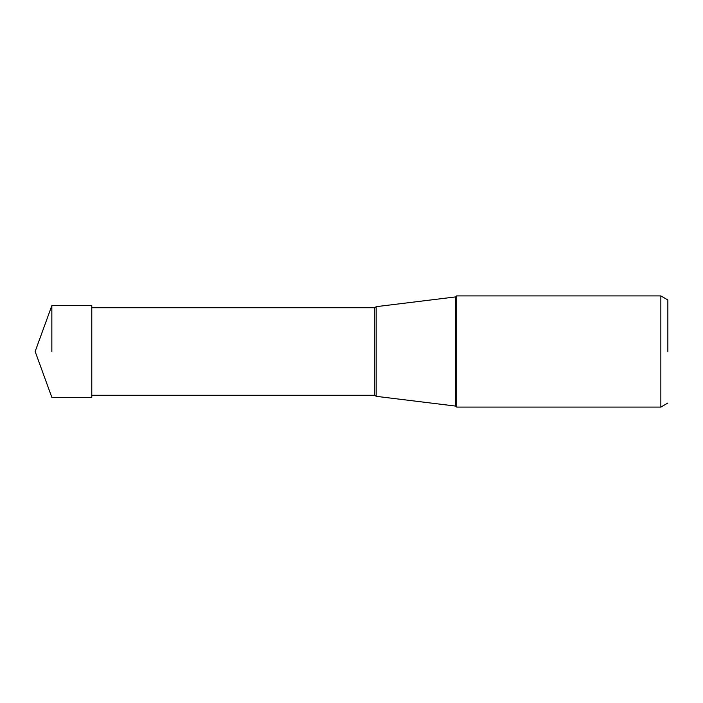 <?xml version="1.0" encoding="UTF-8"?>
<svg xmlns="http://www.w3.org/2000/svg" width="703" height="703" viewBox="0 0 703 703"><rect width="100%" height="100%" fill="white"/><g stroke="black" fill="none" stroke-linecap="round" stroke-linejoin="round"><path stroke-width="1.05" d="M51.846 351.5L51.846 305.638L51.846 351.5M374.813 395.271L91.777 395.271L91.777 351.5L91.777 397.362L51.846 397.362L35.15 351.5L51.846 305.638L91.777 305.638L91.777 351.5L91.777 307.729L374.813 307.729L374.813 395.271L376.175 396.325L376.175 306.675L376.175 396.325L455.526 406.07L456.704 407.09L456.704 295.91L660.846 295.91L660.846 407.09L456.704 407.09M667.85 351.5L667.85 299.953L667.85 351.5M374.813 307.729L376.175 306.675L455.526 296.93L455.526 406.07M667.85 403.047L660.846 407.09M667.85 299.953L660.846 295.91M455.526 296.93L456.704 295.91"/></g></svg>
